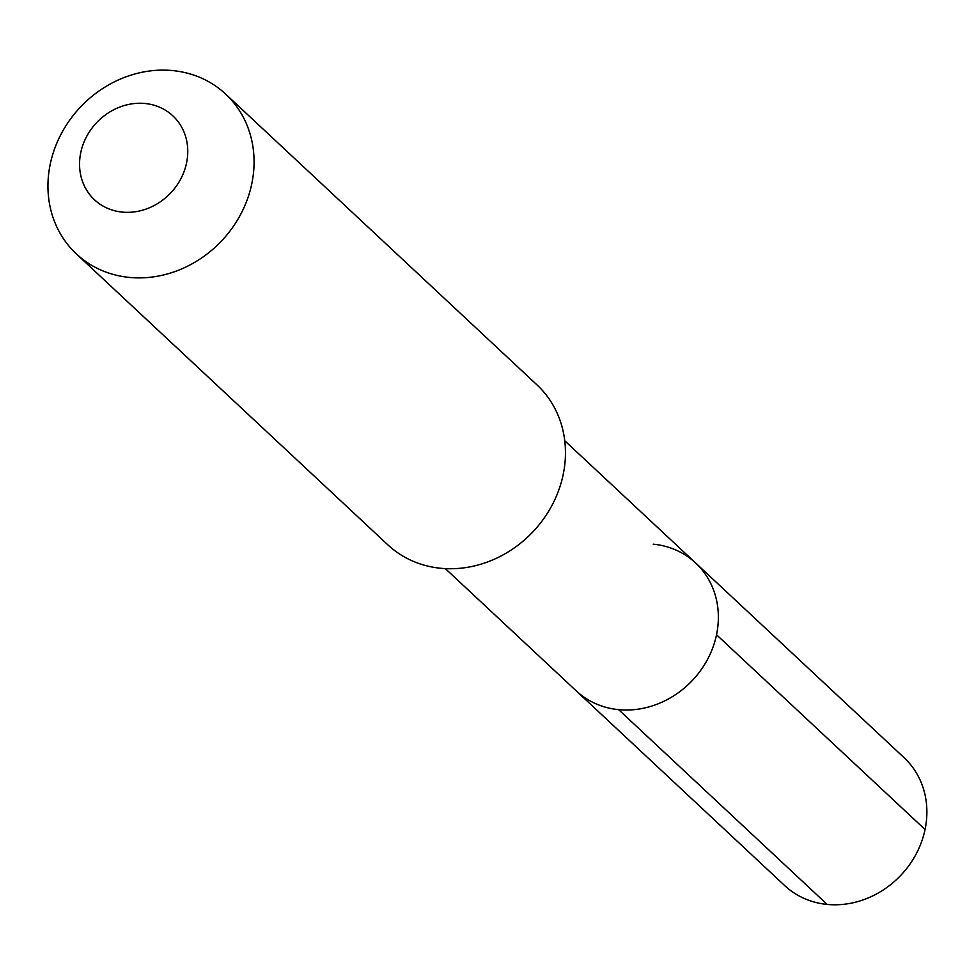 <?xml version="1.0" encoding="UTF-8"?>
<svg xmlns="http://www.w3.org/2000/svg" width="975" height="975" viewBox="0 0 975 975"><rect width="100%" height="100%" fill="white"/><g stroke="black" fill="none" stroke-linecap="round" stroke-linejoin="round"><path stroke-width="1.46" d="M445.343 568.62L576.201 690.836A87.482 77.805 -47 0 0 618.625 709.654A87.482 77.805 133 0 0 707.85 658.807A87.482 77.805 133 0 0 695.626 562.977A87.482 77.805 133 0 1 707.85 658.807A87.482 77.805 133 0 1 618.625 709.654A87.482 77.805 -47 0 1 576.201 690.836L784.729 885.617A87.482 77.805 -47 0 0 827.153 904.422L618.625 709.654M537.042 384.942A109.346 97.256 133 0 1 552.325 504.721A109.346 97.256 133 0 1 440.798 568.279A109.346 97.256 -47 0 1 387.77 544.769L76.367 253.914A109.346 97.256 -47 0 0 129.407 277.424A109.346 97.256 133 0 0 240.935 213.878A109.346 97.256 133 0 0 225.652 94.088L537.042 384.942M225.652 94.088A109.346 97.256 133 0 0 172.612 70.578A109.346 97.256 -47 0 0 61.084 134.136A109.346 97.256 -47 0 0 76.367 253.914M145.007 103.496A57.403 51.053 133 0 1 186.566 162.947A57.403 51.053 133 0 1 122.314 212.099A57.403 51.053 -47 0 1 80.754 152.648A57.403 51.053 -47 0 1 145.007 103.496M653.201 544.172A87.482 77.805 133 0 1 695.626 562.977L904.154 757.758A87.482 77.805 133 0 1 916.378 853.576A87.482 77.805 133 0 1 827.153 904.422M925.068 829.53L716.54 634.762M564.769 440.761L695.626 562.977"/></g></svg>
